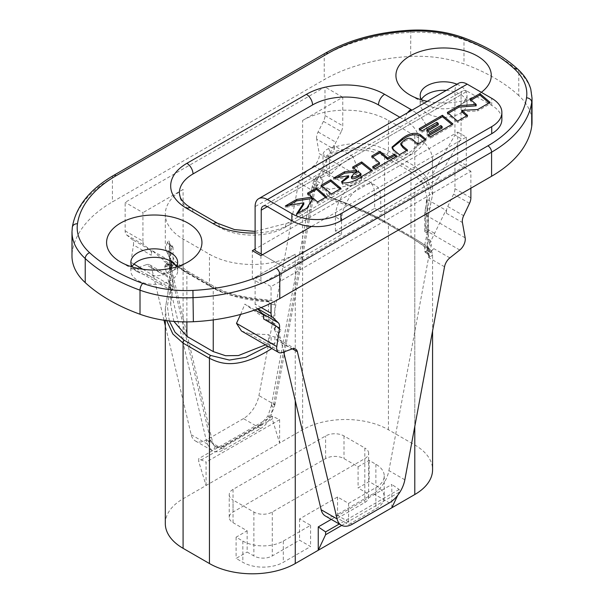 <?xml version="1.0" encoding="UTF-8"?>
<svg xmlns="http://www.w3.org/2000/svg" width="604" height="604" viewBox="0 0 604 604"><rect width="100%" height="100%" fill="white"/><g stroke="black" fill="none" stroke-linecap="round" stroke-linejoin="round"><path stroke-width="0.45" stroke-dasharray="3.02 2.27" d="M165.307 523.547A60.687 35.032 180 0 1 183.08 498.776L279.622 443.034L279.622 419.674L272.268 416.171L272.268 419.002L279.622 443.034L302.612 429.761A60.687 35.032 180 0 1 388.432 429.761L414.789 444.974A60.687 35.032 180 0 1 432.57 469.753M358.089 466.741L369.127 460.376L375.869 464.265A28.607 16.519 180 0 1 384.242 475.944A28.607 16.519 180 0 1 375.869 487.624L348.591 503.374L337.553 497.001L299.546 518.942L310.584 525.314L283.306 541.063A28.607 16.519 180 0 1 242.846 541.063L236.104 537.175L247.134 530.803L233.038 522.664A13.001 7.505 180 0 1 229.226 517.356A13.001 7.505 180 0 1 233.038 512.041L325.601 458.602A13.001 7.505 180 0 1 343.993 458.602L358.089 466.741L358.089 487.979L369.127 481.607L375.869 485.503A28.607 16.519 180 0 1 384.242 497.183A28.607 16.519 180 0 1 375.869 508.862L348.591 524.612L337.553 518.24L364.831 502.49A13.001 7.505 0 0 0 368.644 497.183A13.001 7.505 0 0 0 364.831 491.875L358.089 487.979M404.846 479.803L388.908 470.607A22.537 13.016 120 0 1 373.415 493.642L336.632 514.872L352.57 524.076M388.908 470.607L428.591 257.583A9.536 5.504 120 0 1 433.906 248.682L429.618 252.079L431.271 245.503C431.8 242.876 431.128 240.89 429.255 239.539L428.455 239.275L426.975 250.562L429.618 252.079M391.807 507.798L391.807 484.438L331.256 519.395M325.367 515.99A22.537 13.016 120 0 0 336.632 514.872M457.704 160.43L457.704 132.11L454.94 133.703L454.94 135.122L431.649 175.47L457.704 160.43L466.288 165.383L260.928 283.94L252.344 278.988L278.399 263.948L262.461 254.745L284.529 267.489L341.539 234.571L335.409 231.03L374.639 208.38L374.639 194.224A27.739 16.014 120 0 0 370.335 182.551L339.712 200.234A27.739 16.014 120 0 0 335.409 216.874L341.539 220.415A27.739 16.014 120 0 1 353.65 192.495A27.739 16.014 120 0 1 375.024 185.066A27.739 16.014 120 0 1 380.769 197.765L380.769 211.921L374.639 208.38M335.409 231.03L335.409 216.874M252.344 278.988L252.344 250.675M316.307 187.127L311.807 188.478L271.513 404.801L275.084 403.729L314.571 191.755A9.536 5.504 -60 0 1 316.307 187.127A9.536 5.504 -60 0 1 319.894 182.853L303.955 173.65A9.536 5.504 120 0 0 298.633 182.551L258.95 395.575A22.537 13.016 -60 0 1 243.457 418.61L260.626 428.523L223.842 449.754C219.977 451.935 216.353 452.351 212.986 451.007L211.815 450.433L207.127 443.902A101.842 43.382 49.4 0 1 206.93 443.079L167.436 276.7A9.536 5.504 -60 0 0 165.7 274.08L170.207 270.23L169.988 269.308A10.404 6.01 -60 0 0 169.769 268.599L169.082 266.734A8.667 5.006 -60 0 0 168.04 265.201L166.417 263.721L169.875 266.258L168.04 265.201M243.457 418.61L206.681 439.848A22.537 13.016 -60 0 1 195.409 440.965A22.537 13.016 -60 0 1 191.181 434.699L165.307 325.654M295.258 400.671L295.258 254.216A60.687 35.032 180 0 1 209.437 254.216L183.08 238.995A60.687 35.032 180 0 1 165.307 214.224A60.687 35.032 180 0 1 183.08 189.445L183.08 317.779L212.54 441.901A17.335 10.011 120 0 0 215.787 446.718A17.335 10.011 120 0 0 224.454 445.865L261.238 424.627L260.626 424.272L223.842 445.51L223.842 449.754L206.681 439.848M212.54 441.901L210.705 440.844L214.42 445.926L215.349 446.394C218.036 447.481 220.868 447.186 223.842 445.51L224.454 445.865M191.181 434.699L207.127 443.902L210.705 440.844A101.842 43.382 49.4 0 1 210.502 440.022L170.207 270.23M183.08 498.776L183.08 317.779L171.823 270.373A10.404 6.01 120 0 0 171.612 269.656L170.924 267.798A8.667 5.006 120 0 0 169.875 266.258M322.989 181.041L320.075 188.848L322.989 187.67L326.726 187.799L329.399 189.339L348.349 185.7C358.089 184.801 362.43 182.204 361.388 177.916L319.259 153.597L316.685 139.162L334.465 149.43L333.763 145.488L315.817 182A8.667 5.006 120 0 0 314.767 184.748L314.08 187.406A10.404 6.01 120 0 0 313.869 188.365L273.151 406.907L271.317 405.85L274.896 404.778L270.252 417.945C267.7 422.709 264.492 426.235 260.626 428.523L260.626 424.272L267.889 416.058L271.317 405.85A101.842 70.94 -106.6 0 1 271.513 404.801M261.238 424.627A17.335 10.011 120 0 0 273.151 406.907M206.062 485.503L206.062 462.143L198.708 458.64L198.708 461.471L206.062 485.503M279.622 419.674L206.062 462.143M311.807 188.478L312.026 187.3A10.404 6.01 -60 0 1 312.238 186.342L312.932 183.684A8.667 5.006 -60 0 1 313.974 180.943L315.031 178.844A4.334 3.526 110.4 0 1 318.655 176.376A4.334 3.526 110.4 0 1 319.607 176.557A4.334 3.526 110.4 0 1 320.044 176.761L321.177 179.131L322.989 176.67L326.726 175.024L329.399 176.572L329.399 157.183L332.245 153.997L330.32 152.88L326.726 155.643L326.726 175.024M125.149 230.917L142.929 241.185A9.536 5.504 120 0 0 144.462 245.239L149.807 249.663A9.536 5.504 -60 0 1 151.227 255.22L133.454 244.952A9.536 5.504 120 0 0 132.034 239.403L126.681 234.979A9.536 5.504 -60 0 1 125.149 230.917L125.149 202.363L324.99 86.991L324.99 115.545A9.536 5.504 -60 0 1 323.45 121.374L318.104 131.966A9.536 5.504 120 0 0 316.685 139.162M142.929 241.185L142.929 212.631L125.149 202.363M183.08 189.445L142.929 212.631M170.683 261.215L170.683 251.702L172.299 246.341L173.084 247.429L173.084 266.817L169.641 265.201L169.641 243.729A3.465 2.001 0 0 0 169.399 244.461L169.399 264.869L170.049 265.609L163.978 261.389L172.767 266.455L170.668 262.159L171.196 261.592M169.196 260.437L151.929 250.471L163.503 260.045L163.978 261.389M151.929 250.471L151.227 255.22M323.45 121.374L341.23 131.634A9.536 5.504 120 0 0 342.762 125.806L342.762 97.252L302.612 120.438L302.612 429.761M341.23 131.634L335.884 142.234A9.536 5.504 -60 0 0 334.465 149.43M164.024 320.248L151.498 267.497A9.536 5.504 120 0 0 149.716 264.846A9.536 5.504 120 0 0 146.183 264.741L162.121 273.944A9.536 5.504 -60 0 1 165.655 274.05A9.536 5.504 -60 0 1 165.7 274.08M162.121 273.944L166.417 272.381L164.711 266.311L166.772 266.507L169.55 269.112L170.894 274.971L166.417 272.381M278.776 333.536L274.661 328.795L275.983 326.772L280.996 330.154L278.776 333.536L280.437 338.21L276.141 339.773A9.536 5.504 120 0 1 279.667 339.878A9.536 5.504 120 0 1 281.456 342.528L283.706 351.996M146.183 264.741L136.27 268.327A9.536 5.504 -60 0 1 132.737 268.214A9.536 5.504 -60 0 1 130.879 262.355L133.454 244.952M303.955 173.65L313.869 165.79A9.536 5.504 -60 0 0 319.259 153.597M171.513 268.199L173.008 286.681L171.77 290.751L170.751 288.236L170.683 286.9L173.084 279.584L170.411 278.044L169.641 276.202L170.894 274.971M240.641 314.412L244.847 304.114L266.636 319.584L267.376 321.079L276.164 326.152L275.688 324.809L266.636 319.584M263.563 318.927L264.107 315.235L263.133 314.669M254.918 309.935L244.847 304.114M166.704 320.633L165.307 308.719L169.641 282.551L169.392 276.798M241.441 330.977L249.52 333.71L268.47 334.661L271.143 336.202L271.143 342.868L267.798 346.19M280.437 338.21L277.795 336.692L274.88 336.964L271.143 336.202M173.869 321.396L170.683 304.529L173.084 286.258L173.084 279.584M170.683 251.702L174.662 261.026L186.878 270.735L213.242 285.956C228.335 294.284 245.79 299.04 265.624 300.218L267.361 300.686L268.47 302.506L268.47 321.887L275.983 326.772M170.411 261.064L170.373 245.232L172.299 246.341L172.759 246.07L169.316 243.571L169.399 244.477A3.465 2.001 0 0 0 170.411 245.888L170.373 245.232C163.986 257.44 174.511 264.605 184.892 271.272L211.257 286.485C218.036 292.714 236.806 297.666 267.549 301.336L269.777 302.083L271.143 304.046L268.47 302.506M172.555 265.269L163.503 260.045M264.107 315.235L275.688 324.809M277.795 336.692L273.944 328.478L274.661 328.795M267.376 321.079L268.47 321.887M280.996 330.154L276.164 326.152M166.772 266.507L168.101 264.484L170.403 266.175L169.55 269.112M170.049 265.609L170.403 266.175M169.641 243.729C169.392 241.004 168.735 240.286 167.678 241.577L165.307 248.478L171.128 260.513L183.08 269.58L183.08 238.995M168.456 289.067A3.465 1.208 16.7 0 1 168.425 288.697A3.465 1.208 16.7 0 1 170.336 288.191L170.411 278.044M265.45 344.839L266.847 343.918L268.47 341.328L268.47 334.661M169.301 320.951L167.383 306.122L170.336 288.191L172.616 289.512M470.878 188.206L470.878 171.219L271.045 286.598L271.045 303.17M257.968 308.803L256.466 307.934A9.536 5.504 -60 0 1 255.107 304.031L255.107 277.395L271.045 286.598M458.534 83.299A17.335 10.011 60 0 0 454.94 91.234L454.94 133.703L370.335 182.551A27.739 16.014 120 0 0 368.893 181.525A27.739 16.014 120 0 0 339.712 200.234L255.107 249.082M256.466 307.934L257.546 308.969M295.258 254.216L255.107 277.395M380.769 211.921L437.779 179.011L431.649 175.47L454.94 162.023L454.94 188.659A9.536 5.504 -60 0 1 453.589 194.126L447.73 206.485A9.536 5.504 120 0 0 446.484 213.318L445.941 210.26L429.051 244.673A4.334 3.526 -69.6 0 0 427.934 239.048L429.255 239.539L427.934 239.048M431.649 175.47L414.789 185.202L414.789 426.416M481.335 92.314A47.678 27.527 180 0 1 477.319 94.949A47.678 27.527 180 0 1 427.27 101.351M456.956 84.205A23.405 13.514 180 0 1 467.013 95.304A23.405 13.514 180 0 1 460.157 104.862L477.319 94.949L460.157 104.862A23.405 13.514 180 0 1 427.051 104.862A23.405 13.514 180 0 1 421.592 99.909M457.704 132.11L466.288 137.07L311.505 226.432M176.277 266.953A23.405 13.514 180 0 1 170.819 271.906L187.98 262L170.819 271.906A23.405 13.514 180 0 1 137.712 271.906A23.405 13.514 180 0 1 132.261 266.953M176.489 266.598A23.405 13.514 180 0 1 177.674 270.849A23.405 13.514 180 0 1 170.819 280.407A23.405 13.514 180 0 1 145.307 283.336A23.405 13.514 180 0 1 130.857 270.849A23.405 13.514 180 0 1 132.049 266.598M532.018 98.09A86.689 50.049 0 0 0 518.776 71.506L518.776 95.575A86.689 50.049 180 0 1 532.018 122.159M518.776 95.575A173.386 100.105 0 0 0 463.985 63.941A86.689 50.049 180 0 0 410.637 56.466A138.709 80.083 0 0 0 324.227 79.637L112.419 201.925A138.709 80.083 0 0 0 72.284 251.815A86.689 50.049 180 0 0 71.982 256.028M446.281 90.374A23.405 13.514 180 0 1 467.013 103.797A23.405 13.514 180 0 1 460.157 113.356A23.405 13.514 180 0 1 434.646 116.285A23.405 13.514 180 0 1 420.195 103.797A23.405 13.514 180 0 1 421.381 99.554M302.612 120.438A60.687 35.032 180 0 1 388.432 120.438L414.789 135.651A60.687 35.032 180 0 1 432.57 160.43A60.687 35.032 180 0 1 414.789 185.202M454.94 162.023L470.878 171.219M342.762 97.252L324.99 86.991M322.989 187.67L322.989 194.02L326.228 197.969C351.815 206.462 372.555 215.318 388.432 224.552A3.465 2.001 120 0 0 387.73 222.974M428.228 241.804L428.228 239.139L427.821 238.988L428.228 237.432L428.228 215.96L432.57 194.684L426.779 176.821L414.789 166.243L388.432 151.023C379.403 146.636 363.389 137.931 328.727 148.592C324.967 150.207 323.057 152.412 322.989 155.198L322.989 176.67M322.989 180.219L321.177 179.131M320.075 188.848L315.598 186.251L319.894 182.853M388.432 429.761L388.432 224.552L414.789 239.765L427.723 248.455L432.57 254.963L429.421 257.546L428.228 254.782L428.228 248.433L426.975 250.562M428.228 248.433L428.478 247.504L427.458 245.956L424.786 244.409L427.187 233.106L424.861 214.563L426.681 199.139L445.941 210.26M361.388 177.916L353.023 156.61C345.095 160.928 337.832 166.606 331.234 173.658L329.399 176.572M430.199 207.172A3.465 2.189 20.3 0 1 430.108 207.852A3.465 2.189 20.3 0 1 427.496 208.984L425.571 207.874L427.187 197.908L423.208 183.442L410.992 171.785L384.627 156.564C369.542 148.516 352.079 147.663 332.245 153.997M384.627 222.197C368.032 212.925 350.161 204.877 331.022 198.059L328.742 196.738C352.864 205.443 372.411 214.141 387.391 222.838L413.748 238.052C429.104 246.93 433.702 252.17 427.534 253.778L425.11 252.442L427.187 250.736L423.404 245.722L410.992 237.417L384.627 222.197L384.627 156.564M326.726 187.799L326.726 194.465L328.742 196.738L331.022 198.059L329.399 196.006L329.399 189.339M353.023 156.61L333.763 145.488M331.234 173.658L322.181 168.433M434.367 233.197L425.314 227.972L427.202 208.365L426.681 199.139M321.713 170.32L330.494 175.394M428.228 237.432L428.47 235.613L427.458 233.182L424.786 231.642L425.314 227.972M425.11 230.018L433.891 235.084M315.031 178.844L317.251 179.675L315.598 186.251M317.251 179.675C318.006 177.176 319.38 176.368 321.373 177.251L320.044 176.761L322 177.886M319.607 176.557L321.373 177.251L323.253 180.37M429.421 257.546A3.465 3.337 -96.4 0 0 427.534 253.778L427.458 252.623L424.786 251.075L424.786 244.409M424.786 231.642L424.786 212.253L425.571 207.874M328.727 148.592L330.32 152.88C363.004 142.476 378.096 150.683 386.613 154.805L412.977 170.026C423.495 177.259 433.853 185.239 427.496 208.984L427.458 213.801L424.786 212.253M326.228 197.969A3.465 1.827 109.1 0 1 328.455 196.587A3.465 1.827 109.1 0 1 328.742 196.738M424.786 251.075L425.254 252.457L427.534 253.778M275.084 403.729A101.842 70.94 -106.6 0 0 274.896 404.778L258.95 395.575M284.529 267.489L278.399 263.948M466.288 137.07L466.288 165.383M260.928 255.628L260.928 283.94M461.071 94.775A8.667 5.006 60 0 1 462.868 90.804A8.667 5.006 60 0 1 467.202 91.234L267.368 206.613L461.071 94.775L461.071 138.663L454.94 135.122M437.779 179.011L461.071 138.663M341.539 234.571L341.539 220.415M467.202 91.234L491.724 105.39A34.677 20.023 180 0 1 501.879 119.547M471.165 100.098L470.184 100.664L476.171 105.821M470.184 99.252L470.184 100.664M490.086 102.37L490.086 103.782L489.104 102.937M477.689 109.52L477.689 110.94L490.086 103.782M461.75 111.793L477.689 110.94M467.556 115.379L467.556 116.791L466.567 115.945M457.53 121.162L457.53 122.582L467.556 116.791M447.368 112.419L447.368 113.839L457.53 122.582M448.349 113.273L447.368 113.839M420.195 129.52L419.184 130.109L421.917 132.352L436.896 123.699L438.277 124.839M428.863 135.673L427.851 136.255L430.32 138.286L452.857 125.277L451.845 124.447M427.715 130.94L426.703 131.521L429.308 133.658L440.882 126.976L442.136 128.01M400.814 144.673L404.355 141.63C407.851 138.988 410.758 138.92 413.091 141.427L417.862 145.481L425.986 140.792L424.982 139.954M392.139 147.837L392.026 148.508L393.914 151.521L399.403 156.142L407.504 151.461L406.507 150.623M372.691 156.949L371.709 157.516L379.478 164.22M373.672 167.572L372.691 168.138L375.069 170.192L396.881 157.599L395.892 156.746M353.65 167.942L352.615 168.539L356.768 171.838M341.872 182.257L341.653 183.027L342.664 184.341C345.692 185.964 352.064 183.812 361.773 177.863L372.306 171.785L371.279 170.962M336.979 177.568L333.627 179.501L348.674 177.176M351.8 178.558C351.015 177.395 353.144 175.522 358.172 172.948L360.988 175.183M322.038 186.198L321.034 186.772L331.369 195.417L341.011 189.852L340.007 189.014M308.508 194.005L307.542 194.564L311.981 198.505M297.885 213.333L296.421 215.598L306.953 209.512L313 199.388L317.53 203.405L326.492 198.233L325.526 197.372M288.855 205.352L285.36 207.368L303.812 204.19M419.184 128.69L419.184 130.109M452.857 123.865L452.857 125.277M430.32 136.874L430.32 138.286M427.851 134.843L427.851 136.255M440.882 125.564L440.882 126.976M429.308 132.246L429.308 133.658M426.703 130.102L426.703 131.521M436.896 122.287L436.896 123.699M421.917 130.94L421.917 132.352M425.986 139.381L425.986 140.792M417.862 144.069L417.862 145.481M407.504 150.049L407.504 151.461M399.403 154.722L399.403 156.142M371.709 156.104L371.709 157.516M396.881 156.179L396.881 157.599M375.069 168.773L375.069 170.192M372.691 166.719L372.691 168.138M352.615 167.127L352.615 168.539M372.306 170.366L372.306 171.785M333.627 178.089L333.627 179.501M358.172 171.536L358.172 172.948M321.034 185.36L321.034 186.772M341.011 188.44L341.011 189.852M331.369 193.997L331.369 195.417M307.542 193.152L307.542 194.564M326.492 196.821L326.492 198.233M317.53 201.993L317.53 203.405M313 197.976L313 199.388M306.953 208.101L306.953 209.512M296.421 214.178L296.421 215.598M285.36 205.956L285.36 207.368M274.88 336.964L274.88 343.314L271.641 348.636M183.775 271.158A3.465 2.001 120 0 1 183.08 269.58L209.437 284.801C216.632 291.46 236.534 296.579 269.142 300.158C273.046 300.498 274.963 301.94 274.88 304.492L274.88 325.964M273.944 328.478L275.877 326.711M269.142 300.158A3.465 1.223 91.9 0 1 268.078 301.698A3.465 1.223 91.9 0 1 267.549 301.336L265.624 300.218M271.279 348.198L269.127 345.231L266.847 343.918M167.678 241.577A3.465 3.103 -142.7 0 0 170.373 245.232M399.78 117.221L404.861 120.151A46.636 26.923 180 0 1 418.519 139.192A46.636 26.923 180 0 1 404.861 158.233A8.667 5.006 60 0 1 406.658 154.262A8.667 5.006 60 0 1 410.992 154.692A55.304 31.929 0 0 0 412.026 110.147M179.35 192.986A46.636 26.923 180 0 0 193.008 212.027L219.373 227.247A46.636 26.923 180 0 0 285.322 227.247L404.861 158.233M379.591 172.82L365.76 180.807M324.423 204.673L310.592 212.661M397.757 495.22L399.161 492.26L399.161 489.429L391.807 484.438M399.161 489.429L339.259 524.015M399.161 492.26L341.728 525.42M272.268 416.171L198.708 458.64M272.268 419.002L198.708 461.471M369.127 460.376L369.127 481.607M229.226 517.356L229.226 494.699A13.001 7.505 0 0 1 233.038 489.391L325.601 435.952A13.001 7.505 0 0 1 343.993 435.952L364.831 447.987L364.831 491.875M229.226 494.699A13.001 7.505 0 0 0 233.038 500.014L233.038 522.664M368.644 497.183L368.644 453.294A13.001 7.505 0 0 1 364.831 458.602L272.268 512.041A13.001 7.505 0 0 1 253.876 512.041L233.038 500.014M368.644 453.294A13.001 7.505 0 0 0 364.831 447.987M247.134 530.803L247.134 552.033L253.876 555.929A13.001 7.505 0 0 0 272.268 555.929L299.546 540.18L310.584 546.552L283.306 562.301A28.607 16.519 180 0 1 242.846 562.301L236.104 558.406L247.134 552.033M236.104 537.175L236.104 558.406M310.584 525.314L310.584 546.552M299.546 518.942L299.546 540.18M337.553 497.001L337.553 518.24M348.591 503.374L348.591 524.612M373.415 493.642L389.354 502.845M215.349 446.394L212.986 451.007M210.502 440.022L206.93 443.079M171.823 270.373L169.988 269.308M313.869 188.365L312.026 187.3M126.681 234.979L144.462 245.239M149.807 249.663L132.034 239.403M164.764 267.708L166.983 264.326M151.498 267.497L167.436 276.7M281.456 342.528L292.419 348.855M130.879 262.355L133.952 264.129M142.831 269.256L173.008 286.681M136.27 268.327L170.751 288.236M276.141 339.773L292.079 348.969M249.52 333.71L282.166 352.555M186.878 270.735L186.878 321.894M170.411 265.277L170.411 261.139M169.641 282.551A3.465 2.001 0 0 0 169.399 283.299A3.465 2.001 0 0 0 170.411 284.711L173.084 286.258M169.641 269.573L169.641 268.75M213.242 285.956L213.242 319.901M173.084 247.429L170.411 245.888M274.88 343.314A3.465 2.001 180 0 1 271.143 342.868L268.47 341.328M274.88 304.492A3.465 2.001 180 0 1 271.143 304.046L271.143 323.434M261.185 307.542L255.107 304.031M454.94 91.234L255.107 206.613M431.271 245.503L429.051 244.673M255.107 233.016A55.304 31.929 0 0 0 291.453 223.707L410.992 154.692M517.892 69.271A5.202 3.601 -47.4 0 1 518.776 71.506A173.386 100.105 0 0 0 463.985 39.872A86.689 50.049 0 0 0 410.637 32.405A138.709 80.083 0 0 0 324.227 55.576L112.419 177.863A138.709 80.083 0 0 0 72.284 227.753A86.689 50.049 0 0 0 71.982 231.959M462.996 37.524A5.202 2.257 -70.1 0 1 463.985 39.872L463.985 63.941M410.826 30.2L410.637 56.466M325.307 53.19A5.202 3.005 -120 0 0 324.227 55.576L324.227 79.637M113.499 175.477A5.202 3.005 -120 0 0 112.419 177.863L112.419 201.925M72.321 227.247A5.202 4.236 -171.7 0 0 72.284 227.753L72.284 251.815M386.613 154.805A3.465 2.001 -60 0 0 388.432 151.023L388.432 120.438M348.349 185.7L313.869 165.79M449.844 257.885L433.906 248.682M459.765 250.026L427.119 231.173M465.156 237.825L424.861 214.563M446.484 213.318L462.422 222.521M329.399 196.006L326.726 194.465A3.465 2.001 180 0 0 322.989 194.02M329.399 157.183L326.726 155.643A3.465 2.001 180 0 0 322.989 155.198M428.228 254.782A3.465 2.001 0 0 0 428.478 254.035A3.465 2.001 0 0 0 427.458 252.623L427.458 245.956M427.458 233.182L427.458 213.801A3.465 2.001 0 0 1 428.478 215.213L432.57 194.677L432.57 160.43M410.992 171.785L410.992 237.417M328.093 196.428L328.47 196.594C347.315 203.208 364.884 210.788 381.169 219.343L387.715 222.967A3.465 2.001 120 0 0 387.391 222.838M414.789 444.974L414.789 239.765A3.465 2.001 120 0 0 414.095 238.195M387.715 222.967L414.072 238.18A3.465 2.001 120 0 0 413.748 238.052M412.977 170.026A3.465 2.001 -60 0 0 414.789 166.243L414.789 135.651M428.228 215.96A3.465 2.001 0 0 0 428.478 215.228L428.478 235.613M314.571 191.755L298.633 182.551M444.529 266.779L428.591 257.583M267.889 416.058L270.252 417.945M314.08 187.406L312.238 186.342M314.767 184.748L312.932 183.684M315.817 182L313.974 180.943M318.104 131.966L335.884 142.234M324.99 115.545L342.762 125.806M447.73 206.485L463.668 215.688M469.527 203.329L453.589 194.126M470.878 197.863L454.94 188.659M374.639 194.224L380.769 197.765M491.724 105.39L491.724 98.316M413.091 140.015L413.091 141.427M404.355 140.211L404.355 141.63M393.914 150.109L393.914 151.521M361.773 176.444L361.773 177.863M342.664 182.921L342.664 184.341M210.132 286.379A3.465 2.001 120 0 1 209.437 284.801L209.437 254.216M274.88 327.67L274.88 330.335M184.892 271.272A3.465 2.001 120 0 1 183.797 271.173L210.154 286.387A3.465 2.001 120 0 0 211.257 286.485M404.861 120.151A8.667 5.006 -60 0 1 407.557 112.729M285.322 227.247A8.667 5.006 60 0 1 287.119 223.276A8.667 5.006 60 0 1 291.453 223.707M219.373 227.247A8.667 5.006 120 0 0 217.576 223.276M193.008 212.027A8.667 5.006 120 0 0 191.211 208.055M170.924 267.798L169.082 266.734M171.612 269.656L169.769 268.599M343.993 435.952L343.993 458.602M325.601 458.602L325.601 435.952M233.038 489.391L233.038 512.041M253.876 512.041L253.876 555.929M242.846 541.063L242.846 562.301M283.306 541.063L283.306 562.301M272.268 512.041L272.268 555.929M364.831 458.602L364.831 502.49M375.869 464.265L375.869 485.503M375.869 487.624L375.869 508.862M215.787 446.718L214.412 445.933M195.409 440.965L211.815 450.433M149.716 264.846L165.655 274.05M132.737 268.214L171.77 290.751M170.683 304.529L170.683 286.9M170.683 262.159L170.683 261.298M164.718 266.319L166.417 263.721M165.307 308.719L169.399 283.299L169.399 276.843M165.307 214.224L165.307 248.478L171.317 261.592M165.307 308.757L165.307 320.437M137.712 271.906L120.551 262M177.674 270.849L177.674 262.355M130.857 270.849L130.857 262.355M467.013 103.797L467.013 95.304M427.051 104.862L409.889 94.949M420.195 103.797L420.195 95.304M414.072 238.18C436.533 251.981 430.924 252.178 432.57 254.963L432.57 331.007M427.526 253.831L428.553 254.941L428.478 247.587M427.187 250.736L427.187 233.106M427.187 208.365L427.187 197.908M428.916 239.38L427.987 239.041M368.893 181.525L375.024 185.066M263.034 206.183L462.868 90.804M392.026 147.097L392.026 148.508M341.637 183.027L341.637 181.615M210.154 286.387C227.104 295.613 246.409 300.716 268.07 301.698L269.777 302.083L267.361 300.686M183.797 271.173L176.126 266.009M255.107 231.423L287.119 223.276L410.614 151.657C414.419 148.622 416.79 145.791 417.719 143.156L418.519 139.192M279.667 339.878L295.605 349.082M384.242 475.944L384.242 497.183"/><path stroke-width="0.91" d="M432.57 331.007L432.57 469.753A60.687 35.032 180 0 1 414.789 494.525L295.258 563.54A60.687 35.032 180 0 1 209.437 563.54L183.08 548.319A60.687 35.032 180 0 1 165.307 523.547L165.307 320.437M331.256 519.395L318.248 526.907L318.248 550.267L325.601 534.729L325.601 531.898L318.248 526.907M283.706 351.996L321.139 509.731A22.537 13.016 120 0 0 325.367 515.99L341.305 525.193A22.537 13.016 -60 0 1 337.077 518.934L297.394 351.732A9.536 5.504 -60 0 0 295.605 349.082A9.536 5.504 -60 0 0 292.079 348.969L282.166 352.555A9.536 5.504 120 0 1 278.633 352.449A9.536 5.504 120 0 1 276.775 346.59L279.501 328.131L263.563 318.927A9.536 5.504 120 0 0 262.317 313.529L257.546 308.969M255.107 250.494L262.461 254.745L255.107 250.494L255.107 249.082L252.344 250.675L260.928 255.628L311.505 226.432M470.878 188.206L470.878 197.863A9.536 5.504 120 0 1 469.527 203.329L463.668 215.688A9.536 5.504 -60 0 0 462.422 222.521L465.156 237.825A9.536 5.504 120 0 1 459.765 250.026L449.844 257.885A9.536 5.504 -60 0 0 444.529 266.779L404.846 479.803A22.537 13.016 -60 0 1 389.354 502.845L352.57 524.076A22.537 13.016 -60 0 1 341.305 525.193M165.307 325.654L164.024 320.248M171.513 268.199L171.196 261.592L169.196 260.437M278.633 352.449L241.441 330.977L236.481 323.329L240.641 314.412M263.133 314.669L254.918 309.935M173.869 321.396L186.878 336.368L213.242 351.588L225.579 355.718L238.444 355.552L265.45 344.839M183.08 548.319L183.08 343.11L172.857 333.989L166.704 320.633M267.798 346.19L245.783 357.357L229.384 360.075L210.479 355.409L184.122 340.188L175.092 332.321L169.301 320.951M271.045 303.17L271.045 313.234A9.536 5.504 120 0 0 272.404 317.138L278.255 322.732A9.536 5.504 -60 0 1 279.501 328.131M491.724 133.703L491.724 126.629A34.677 20.023 0 0 0 501.879 112.472L501.879 119.547A34.677 20.023 180 0 1 491.724 133.703L340.928 220.77A34.677 20.023 180 0 1 291.883 220.77L291.883 213.688L267.368 199.531A17.335 10.011 60 0 0 258.693 198.671A17.335 10.011 60 0 0 255.107 206.613L255.107 249.082M427.27 101.351A47.678 27.527 180 0 1 409.889 94.949A47.678 27.527 180 0 1 409.889 56.021A47.678 27.527 180 0 1 475.099 54.821A47.678 27.527 180 0 1 481.335 92.314M187.98 262A47.678 27.527 180 0 1 120.551 262A47.678 27.527 180 0 1 120.551 223.072A47.678 27.527 180 0 1 187.98 223.072A47.678 27.527 180 0 1 187.98 262L187.98 262M132.261 266.953A23.405 13.514 180 0 1 130.857 262.355A23.405 13.514 180 0 1 137.712 252.797A23.405 13.514 180 0 1 163.223 249.867A23.405 13.514 180 0 1 177.674 262.355A23.405 13.514 180 0 1 176.277 266.953M132.049 266.598A23.405 13.514 180 0 1 137.712 261.29A23.405 13.514 180 0 1 176.489 266.598M526.529 97.803A81.487 47.052 0 0 0 514.374 68.856A168.184 97.101 0 0 0 461.222 38.165A81.487 47.052 0 0 0 411.075 31.151A133.507 77.078 0 0 0 327.912 53.454L116.096 175.741A133.507 77.078 0 0 0 77.471 223.759A81.487 47.052 0 0 0 89.626 252.706A168.184 97.101 0 0 0 142.778 283.389A81.487 47.052 0 0 0 192.925 290.411A133.507 77.078 0 0 0 276.088 268.108L487.904 145.821A133.507 77.078 0 0 0 526.529 97.803A5.202 4.236 8.3 0 1 531.716 102.302A86.689 50.049 0 0 0 532.018 98.09L532.018 122.159A86.689 50.049 180 0 1 531.716 126.372A138.709 80.083 0 0 1 491.581 176.262L279.773 298.55A138.709 80.083 0 0 1 193.363 321.721A86.689 50.049 180 0 1 140.015 314.246A173.386 100.105 0 0 1 85.224 282.619A86.689 50.049 180 0 1 71.982 256.028L71.982 231.959A86.689 50.049 0 0 0 85.224 258.55A173.386 100.105 0 0 0 140.015 290.184A86.689 50.049 0 0 0 193.363 297.651A138.709 80.083 0 0 0 279.773 274.48L491.581 152.193A138.709 80.083 0 0 0 531.716 102.302L531.716 126.372M421.381 99.554A23.405 13.514 180 0 1 427.051 94.247A23.405 13.514 180 0 1 446.281 90.374M421.592 99.909A23.405 13.514 180 0 1 420.195 95.304A23.405 13.514 180 0 1 427.051 85.753A23.405 13.514 180 0 1 456.956 84.205M291.883 220.77L267.368 206.613A8.667 5.006 60 0 0 263.034 206.183A8.667 5.006 60 0 0 261.238 210.154L261.238 254.035M258.693 198.671L458.534 83.299A17.335 10.011 60 0 1 467.202 84.16L267.368 199.531M291.883 213.688A34.677 20.023 0 0 0 340.928 213.688L491.724 126.629M501.879 112.472A34.677 20.023 0 0 0 491.724 98.316L467.202 84.16M479.923 93.62L470.184 99.252L476.171 104.401L459.002 105.708L447.368 112.419L457.53 121.162L467.556 115.379L461.75 110.373L477.689 109.52L490.086 102.37L479.923 93.62L479.923 95.039L471.165 100.098M442.415 115.281L419.184 128.69L421.917 130.94L436.896 122.287L438.277 123.42L426.703 130.102L429.308 132.246L440.882 125.564L442.136 126.591L427.851 134.843L430.32 136.874L452.857 123.865L442.415 115.281L442.415 116.693L420.195 129.52M425.986 139.381L420.49 134.76C415.039 132.027 408.953 133.265 402.241 138.475L392.026 147.097L393.914 150.109L399.403 154.722L407.504 150.049L402.898 146.138L400.807 143.382L404.355 140.211C407.67 137.697 410.584 137.629 413.091 140.015L417.862 144.069L425.986 139.381M379.946 151.347L371.709 156.104L379.478 162.801L372.691 166.719L375.069 168.773L396.881 156.179L394.503 154.126L387.715 158.044L379.946 151.347L379.946 152.759L372.691 156.949M348.674 175.756L341.645 181.615L342.664 182.921C349.036 183.299 355.409 181.14 361.773 176.444L372.306 170.366L361.653 161.91L352.615 167.127L356.768 170.419L344.529 171.793L333.627 178.089L348.674 175.756L348.674 177.176L341.872 182.257M330.675 179.796L321.034 185.36L331.369 193.997L341.011 188.44L330.675 179.796L330.675 181.208L322.038 186.198M316.511 187.972L307.542 193.152L311.981 197.085L296.677 199.426L285.36 205.956L303.812 202.778L296.421 214.178L306.953 208.101L313 197.976L317.53 201.993L326.492 196.821L316.511 187.972L316.511 189.384L308.508 194.005M360.988 173.763L360.988 175.183C356.269 178.218 353.204 179.343 351.8 178.558L351.8 177.138C352.049 175.175 354.178 173.31 358.172 171.536L360.988 173.763C357.727 176.187 354.669 177.312 351.8 177.138L351.452 176.511M489.104 102.937L479.923 95.039M461.75 110.373L461.75 111.793L466.567 115.945M459.002 105.708L459.002 107.119L448.349 113.273M476.171 104.401L476.171 105.821L459.002 107.119M451.845 124.447L442.415 116.693M442.136 126.591L442.136 128.01L428.863 135.673M438.277 123.42L438.277 124.839L427.715 130.94M424.982 139.954L420.49 136.179C415.039 133.446 408.953 134.684 402.241 139.886L392.139 147.837M406.507 150.623L402.898 147.557L400.814 144.673M395.892 156.746L394.503 155.545L387.715 159.464L379.946 152.759M379.478 162.801L379.478 164.22L373.672 167.572M371.279 170.962L361.653 163.322L353.65 167.942M356.768 170.419L356.768 171.838L344.529 173.212L336.979 177.568M351.8 178.558L351.452 177.923M340.007 189.014L330.675 181.208M325.526 197.372L316.511 189.384M303.812 202.778L303.812 204.19L297.885 213.333M311.981 197.085L311.981 198.505L296.677 200.838L288.855 205.352M387.715 158.044L387.715 159.464M394.503 154.126L394.503 155.545M361.653 161.91L361.653 163.322M344.529 171.793L344.529 173.212M296.677 199.426L296.677 200.838M271.815 348.516L271.641 348.636C235.047 371.928 217.855 362.09 209.437 358.331L183.08 343.11A3.465 2.001 -60 0 1 184.122 340.188M271.641 348.636L271.279 348.198M399.78 117.221L378.504 104.937A8.667 5.006 -60 0 1 384.627 94.315A55.304 31.929 0 0 0 306.417 94.315L186.878 163.329A55.304 31.929 0 0 0 186.878 208.486L213.242 223.707A55.304 31.929 0 0 0 255.107 233.016M273.786 127.248L312.547 104.937A46.636 26.923 180 0 1 378.504 104.937M287.277 119.524L273.876 127.361M273.446 127.504L193.008 173.944A8.667 5.006 -120 0 0 186.878 163.329M186.878 208.486A8.667 5.006 120 0 1 191.211 208.055L187.263 205.451C183.45 202.416 181.079 199.584 180.151 196.949L179.35 192.986A46.636 26.923 180 0 1 193.008 173.944M218.278 159.358L232.11 151.37M339.259 524.015L325.601 531.898M391.807 507.798L397.757 495.22M341.728 525.42L325.601 534.729M414.789 494.525L414.789 426.416M295.258 563.54L295.258 400.671M337.077 518.934L321.139 509.731M292.419 348.855L297.394 351.732M133.952 264.129L142.831 269.256M236.481 323.329L276.775 346.59M186.878 321.894L186.878 336.368M213.242 319.901L213.242 351.588M272.404 317.138L257.968 308.803M271.045 313.234L261.185 307.542M412.026 110.147A55.304 31.929 0 0 0 410.992 109.535L384.627 94.315M514.374 68.856A5.202 3.601 -47.4 0 1 517.892 69.271C503.608 56.225 485.306 45.64 462.996 37.524C446.915 31.816 429.527 29.369 410.826 30.2C377.772 31.997 349.271 39.66 325.307 53.19L113.499 175.477C89.535 189.505 75.81 206.764 72.321 227.247L71.982 231.959M461.222 38.165A5.202 2.257 -70.1 0 1 462.996 37.524M411.075 31.151L410.826 30.2M327.912 53.454A5.202 3.005 -120 0 0 325.307 53.19M116.096 175.741A5.202 3.005 -120 0 0 113.499 175.477M77.471 223.759A5.202 4.236 -171.7 0 0 72.321 227.247M89.626 252.706A5.202 3.601 132.6 0 0 85.224 258.55L85.224 282.619M142.778 283.389A5.202 2.257 109.9 0 0 140.015 290.184L140.015 314.246M192.925 290.411L193.363 321.721M276.088 268.108A5.202 3.005 60 0 1 279.773 274.48L279.773 298.55M487.904 145.821A5.202 3.005 60 0 1 491.581 152.193L491.581 176.262M261.238 210.154L267.368 206.613M340.928 220.77L340.928 213.688M420.49 134.76L420.49 136.179M402.898 146.138L402.898 147.557M402.241 138.475L402.241 139.886M209.437 563.54L209.437 358.331A3.465 2.001 -60 0 1 210.479 355.409M407.557 112.729A8.667 5.006 -60 0 1 410.992 109.535M191.211 208.055L217.576 223.276A8.667 5.006 120 0 0 213.242 223.707M312.547 104.937A8.667 5.006 -120 0 0 306.417 94.315M278.255 322.732L262.317 313.529M532.018 98.09L530.773 89.135C528.689 81.895 524.4 75.273 517.892 69.271M400.814 143.382L400.814 144.794M351.43 176.511L351.43 177.923M176.126 266.009L171.317 261.592M217.576 223.276L234.488 229.573L255.107 231.423"/></g></svg>
